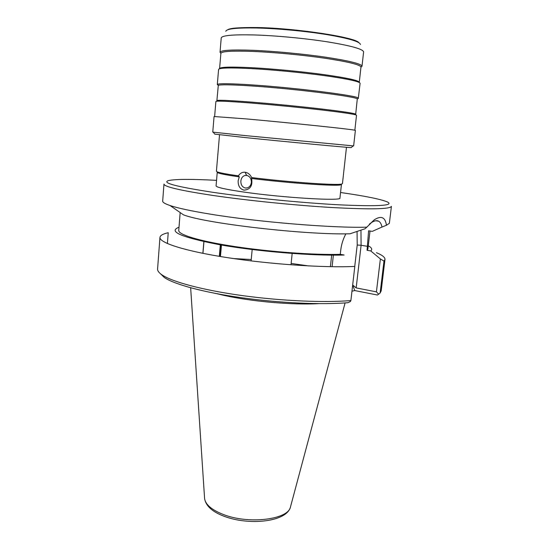 <?xml version="1.0" encoding="UTF-8"?>
<svg xmlns="http://www.w3.org/2000/svg" width="549" height="549" viewBox="0 0 549 549"><rect width="100%" height="100%" fill="white"/><g stroke="black" fill="none" stroke-linecap="round" stroke-linejoin="round"><path stroke-width="0.82" d="M220.897 53.239L219.586 68.598C220.115 66.985 230.724 66.676 251.408 67.678C272.778 68.803 302.025 71.596 324.198 74.643C347.105 77.91 358.799 80.456 359.279 82.295L360.974 66.978C359.945 64.652 347.997 61.749 325.118 58.263C302.993 55.03 274.081 52.299 252.876 51.434C232.646 50.707 221.981 51.311 220.897 53.239L220.053 52.182C221.123 50.199 231.918 49.561 252.43 50.282C273.937 51.146 303.274 53.912 325.715 57.206C348.91 60.754 361.009 63.725 362.011 66.106L363.61 51.963C363.239 49.142 351.394 45.814 328.082 41.95C305.512 38.389 275.66 35.568 253.816 34.937C232.694 34.457 221.83 35.465 221.226 37.977L221.226 38.005M362.011 66.251L360.974 67.15M220.053 52.182L220.863 53.418M218.296 85.411L216.889 100.625C217.342 99.911 227.814 100.323 248.313 101.86C269.497 103.493 298.532 106.314 320.609 108.874C343.42 111.571 355.121 113.362 355.704 114.233L357.275 99.033C357.797 96.679 292.898 88.54 249.768 85.836C230.518 84.621 220.032 84.477 218.296 85.411L217.452 84.368C219.181 83.393 229.805 83.517 249.321 84.731C293.077 87.442 358.922 95.739 358.312 98.175L360.103 83.318C359.616 81.492 347.764 78.932 324.548 75.638C302.074 72.564 272.428 69.73 250.776 68.577C229.846 67.548 219.113 67.836 218.584 69.442L217.308 84.56L218.118 85.191M358.408 98.395L357.495 98.861M354.846 130.216L356.521 115.256C355.93 114.398 344.072 112.607 320.952 109.889C298.581 107.302 269.14 104.447 247.688 102.78C226.943 101.208 216.34 100.769 215.887 101.462L214.625 116.463M245.904 118.879C287.518 122.571 351.113 129.214 354.729 130.188L355.381 130.381L353.638 145.924L244.401 135.514L212.758 132.11L214.069 116.525L245.904 118.879M214.789 134.121L245.3 137.579C286.153 141.8 348.519 147.681 351.14 147.599L351.257 147.503M219.525 134.828L216.409 171.274L217.171 171.851C219.593 172.832 226.668 174.163 238.403 175.838C240.098 173.189 242.342 171.995 245.142 172.256C247.99 172.709 250.159 174.479 251.662 177.567C288.383 182.144 337.086 185.548 341.595 184.052L342.446 183.634L346.474 147.269M238.403 175.838L239.282 176.86L238.149 180.772C238.012 185.946 239.975 189.069 244.044 190.146C250.269 189.611 252.787 185.72 251.593 178.48C287.751 183.023 336.084 186.386 340.586 184.869L341.354 184.244M239.282 176.86C227.519 175.186 220.423 173.848 217.994 172.846L217.239 172.269L216.08 185.864C216.34 187.333 225.605 189.398 243.866 192.061C283.25 197.812 342.59 201.277 339.941 198.011L341.444 184.443M245.396 188.032C242.294 187.209 240.785 184.869 240.86 181.012C241.251 178.034 242.637 176.181 245.019 175.447L246.549 175.371C249.761 176.174 251.367 178.528 251.38 182.426C250.948 185.349 249.514 187.188 247.077 187.943L245.396 188.032M251.593 178.48L251.662 177.567M340.552 192.5C365.524 196.089 381.226 199.273 387.656 202.066C393.949 205.601 378.33 206.548 340.799 204.907C303.81 203.034 250.303 197.784 213.712 192.438C176.435 186.742 161.365 182.79 168.488 180.58C175.337 179.091 191.361 179.008 216.546 180.347M366.842 227.156L374.336 219.778C381.239 215.393 385.281 217.219 386.455 225.248L389.358 223.34L391.416 206.355C390.339 209.169 370.712 209.567 332.529 207.556C295.341 205.381 246.151 200.378 211.825 195.293C179.962 190.421 164.007 186.674 163.966 184.052L162.682 201.112C162.566 202.348 165.023 203.816 170.06 205.532C177.965 208.174 191.354 211.042 210.226 214.131C257.838 222.022 333.902 228.233 366.842 227.156L365.03 228.768L350.063 233.778C306.273 235.157 204.612 223.374 183.393 214.796L170.06 205.532M345.897 233.826C343.139 238.952 341.423 244.394 340.744 250.131L340.277 254.345C313.877 255.079 269.744 251.874 234.629 246.528C199.431 241.183 178.199 234.649 178.748 230.45L180.161 212.545M369.367 224.15L371.234 222.716C374.233 220.725 376.689 220.218 378.604 221.178C380.258 222.064 381.383 224.026 381.987 227.06L372.277 231.369L368.599 230.8L367.055 250.31L370.74 250.927L380.375 258.95L383.991 261.091L384.986 259.437C385.11 257.337 382.255 255.086 376.422 252.677M351.957 291.224L354.757 290.558L352.671 285.006L356.164 287.909L376.422 291.855L378.666 294.168L380.128 293.022L383.991 261.091M160.48 273.752L164.329 277.513C174.321 284.396 203.844 292.452 241.773 297.757C279.681 303.062 321.838 304.915 347.915 302.705L350.454 301.476L350.886 300.55L354.812 266.43C324.219 267.898 270.671 264.323 227.794 257.707C184.814 251.085 159.224 242.761 159.958 237.367C160.205 235.459 162.964 233.908 168.234 232.714L167.404 243.557M179.001 227.245C167.665 231.479 181.376 237.34 220.135 244.813C258.298 251.566 313.424 256.04 344.12 255.017L340.277 254.345M350.886 300.55C324.377 302.828 280.958 300.948 241.814 295.527C202.643 290.098 172.187 281.87 162.003 274.891C158.908 272.764 157.433 270.794 157.584 268.969L159.958 237.367M378.666 294.168L377.417 295.019L354.757 290.558M376.422 291.855L380.375 258.95M370.012 231.019L367.899 248.999L367.055 250.31M202.952 253.357L203.94 241.656M233.593 258.572L251.236 259.505M291.148 263.424L308.641 265.929M384.986 259.437L381.178 290.895L380.128 293.022M202.876 253.343L203.864 241.635M370.74 250.927C372.613 249.424 371.797 247.716 368.276 245.801M386.455 225.248L381.987 227.06M216.635 293.653L223.971 295.383C251.6 301.559 292.802 305.134 318.461 303.638M358.847 42.644C355.073 37.25 296.33 28.225 257.406 27.539C296.391 28.232 355.196 37.27 358.881 42.664M360.425 44.524C360.055 41.669 348.869 38.361 326.868 34.601C305.58 31.142 277.451 28.493 256.795 27.999C236.756 27.649 226.421 28.754 225.797 31.32M245.142 172.256L246.549 175.371M219.991 256.458L221 244.964M360.954 230.093L361.105 245.273L367.514 246.336M357.056 231.39L357.214 245.012L361.105 245.273L356.164 287.909M357.214 245.012L354.743 266.437M332.097 266.718L333.373 255.155M219.312 256.349L220.321 244.847M290.627 506.391L290.476 506.96C288.232 519.663 248.34 524.576 223.072 514.379C211.605 509.808 205.443 504.531 204.592 498.54L204.551 497.95M257.234 27.539C239.405 27.395 229.551 28.15 227.67 29.797M220.019 52.327L221.226 37.977M360.974 66.978L362.011 66.106M357.275 99.033L358.312 98.175M351.14 147.599L353.179 145.917M214.885 134.237L213.211 132.192M291.004 264.817L292.164 253.46M251.106 260.905L252.176 249.534M217.994 172.846L217.171 171.851M245.019 175.447L247.112 175.481M340.586 184.869L341.595 184.052M378.604 221.178L375.77 220.76M330.395 266.69L331.665 255.148M164.329 277.513L162.003 274.891M220.451 256.534L221.46 245.039M374.336 219.778L371.234 222.716M345.088 302.924L290.476 506.96C286.77 522.106 248.546 525.825 223.711 516.122C212.189 511.716 205.813 505.855 204.592 498.54L190.654 287.779"/></g></svg>
